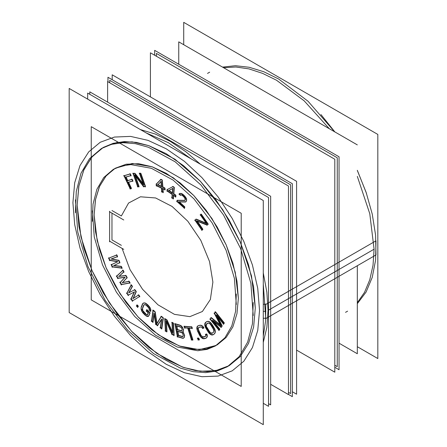 <?xml version="1.0" encoding="UTF-8"?>
<svg xmlns="http://www.w3.org/2000/svg" width="447" height="447" viewBox="0 0 447 447"><rect width="100%" height="100%" fill="white"/><g stroke="black" fill="none" stroke-linecap="round" stroke-linejoin="round"><path stroke-width="0.67" d="M115.253 168.245L132.251 163.507L152.17 166.776L173.307 177.777L193.83 195.568L211.984 218.605L226.193 244.917L235.239 272.229L238.346 298.188L236.96 313.632L232.859 326.886L226.193 337.435L217.225 344.872M216.264 345.408L199.183 349.643L179.314 345.989L158.333 334.753L138.022 316.889L120.103 293.914L106.095 267.77L97.189 240.676L94.133 214.929L95.451 199.831L99.368 186.807L105.727 176.341L114.309 168.815M124.294 175.716L130.407 188.567L131.105 188.36L130.407 188.567L124.294 175.716M130.032 173.933L124.26 175.649L130.032 173.933M131.127 175.487L130.368 173.889L131.127 175.487M126.06 176.995L130.815 175.582L126.06 176.995M127.758 180.571L126.093 177.068L127.758 180.571L131.843 179.353L127.758 180.571M132.938 180.912L132.178 179.308L132.938 180.912M128.546 182.22L132.625 181.001L128.546 182.22M131.424 188.265L128.574 182.287L131.424 188.265M133.385 173.514L137.927 186.5L138.726 186.494L137.927 186.5L133.385 173.514M134.625 173.347L133.329 173.358L134.625 173.347M143.062 183.7L135.106 173.442L143.062 183.7M139.816 173.47L143.677 184.494L139.816 173.47M140.559 173.302L139.76 173.307L140.559 173.302M145.493 186.444L140.939 173.419L145.493 186.444M143.794 186.455L145.158 186.444L143.794 186.455L135.05 175.023L143.794 186.455M139.062 186.488L135.391 176.001L139.062 186.488M109.023 258.059L109.867 260.199L117.818 261.64L109.867 260.199L109.023 258.059M116.611 255.025L109.007 258.014L116.611 255.025M117.555 256.55L116.918 254.941L117.555 256.55M111.487 258.891L117.254 256.662L111.487 258.891M118.69 260.299L111.582 258.908L118.69 260.299M119.93 262.557L119.131 260.54L119.93 262.557M114.08 265.445L119.64 262.702L114.08 265.445M121.076 266.334L114.114 265.451L121.076 266.334M122.087 268.021L121.5 266.529L122.087 268.021M112.46 266.753L121.724 267.971L112.46 266.753L111.605 264.596L112.46 266.753M117.494 261.797L111.594 264.568L117.494 261.797M116.851 276.067L118.014 278.163L125.037 277.257L118.014 278.163L116.851 276.067L122.88 270.452L116.851 276.067M123.97 271.754L123.126 270.223L123.97 271.754M119.17 276.24L123.752 272.022L119.17 276.24L125.674 275.508L119.17 276.24M127.149 277.509L126.071 275.559L127.149 277.509M122.651 282.538L126.954 277.822L122.651 282.538L128.881 281.314L122.651 282.538M130.083 282.822L129.25 281.314L130.083 282.822M121.489 284.465L129.747 282.884L121.489 284.465L120.332 282.364L121.489 284.465M125.048 277.38L120.332 282.364L125.048 277.38M127.054 293.187L128.457 295.098L134.229 291.997L128.457 295.098L127.054 293.187L131.234 285.203L127.054 293.187M132.368 286.209L131.401 284.884L132.368 286.209M129.099 292.645L132.284 286.633L129.099 292.645L134.608 289.818L129.099 292.645M136.206 291.455L134.905 289.678L136.206 291.455M133.312 298.367L136.151 291.925L133.312 298.367M138.481 295.104L133.301 298.389L138.481 295.104M139.799 296.361L138.754 294.931L139.799 296.361M132.658 300.842L139.531 296.54L132.658 300.842L131.256 298.926L132.653 300.831M134.497 291.857L131.256 298.926L134.497 291.857M136.866 305.871L137.698 306.838L136.866 305.871L137.179 305.323L136.866 305.871M138.212 306.033L137.346 305.033L138.212 306.033M137.81 306.966L138.129 306.424L137.81 306.966M147.387 316.174L148.343 316.191L146.443 315.761L147.387 316.174M145.37 314.962L143.576 313.174L145.37 314.962M142.654 311.989L143.576 313.174L142.654 311.989M141.498 309.246L142.001 310.81L141.498 309.246M141.565 306.916L142.671 304.033L141.565 306.916M143.23 303.284L142.671 304.033L143.23 303.284M143.632 303.055L143.241 303.267L143.632 303.055M144.56 302.904L143.951 302.893L144.56 302.904M145.61 303.167L145.18 302.982L145.61 303.167M146.728 303.893L146.186 303.485L146.728 303.893M148.555 305.631L147.275 304.357L148.555 305.631M149.516 306.782L149.063 306.201L149.516 306.782M150.231 307.949L149.946 307.435L150.231 307.949M150.84 309.615L150.538 308.665L150.84 309.615M150.745 311.006L150.846 310.313L150.745 311.006M149.549 309.81L150.522 310.782L149.549 309.81M149.281 308.413L149.454 308.788L149.281 308.413M148.611 307.357L148.885 307.737L148.611 307.357M146.828 305.508L148.108 306.782L146.828 305.508M145.912 304.809L146.275 305.055L145.912 304.809M143.867 305.223L142.761 308.112L143.867 305.223M142.666 309.078L142.844 310.05L142.666 309.078M143.297 311.034L144.018 312.023L143.297 311.034M145.811 313.805L144.018 312.023L145.811 313.805M147.354 314.599L146.683 314.409L147.354 314.599M148.32 313.017L147.879 314.168L148.32 313.017M146.644 310.911L148.32 312.576L146.644 310.911L146.968 310.078L146.644 310.911M149.957 312.615L147.091 309.76L149.957 312.615M149.019 315.509L149.957 313.056L149.019 315.509M157.668 325.405L161.445 319.622L157.668 325.405M155.992 324.148L157.551 325.315L155.992 324.148L154.221 313.47L155.992 324.148M153.053 321.952L154.081 314.487L153.053 321.952M151.796 321.007L152.818 321.779L151.796 321.007L153.232 310.576L151.796 321.007M154.88 311.436L153.276 310.24L154.88 311.436M156.953 323.393L155.221 311.989L156.953 323.393M161.306 316.61L156.986 323.628L161.306 316.61M163.144 317.616L161.462 316.359L163.144 317.616M161.864 328.539L163.306 318.108L161.864 328.539M160.607 327.601L161.63 328.366L160.607 327.601L161.775 319.119L160.607 327.601M165.653 330.825L166.63 331.322L165.653 330.825L165.094 319.069L165.653 330.825M166.569 319.521L165.077 318.756L166.569 319.521M172.441 331.987L167.089 319.974L172.441 331.987M172.291 322.756L172.765 332.713L172.291 322.756M173.252 322.941L172.279 322.443L173.252 322.941L173.861 335.658M174.123 335.161L173.559 323.388L174.123 335.161M172.218 334.183L173.827 335.01L172.218 334.183L166.424 320.946L172.218 334.183M166.927 331.478L166.463 321.851L166.927 331.478M183.879 333.255L183.454 332.59L183.879 333.255M184.656 335.552L184.527 334.859L184.656 335.552M184.27 337.418L184.471 336.982L184.27 337.418M183.572 338.055L183.901 337.776L183.572 338.055M182.588 338.027L177.643 336.557L182.588 338.027M175.291 324.008L177.643 336.557L175.291 324.008M179.828 325.109L175.241 323.745L179.828 325.109M180.884 325.589L180.404 325.327L180.884 325.589M181.974 326.556L181.454 325.997L181.974 326.556M182.857 327.802L182.449 327.165L182.857 327.802M183.583 329.83L183.505 329.411L183.583 329.83M183.164 331.763L183.393 331.261L183.164 331.763M192.305 328.215L191.908 326.958L192.305 328.215M189.198 328.009L191.964 328.193L189.198 328.009M192.875 339.737L189.254 328.193L192.875 339.737M191.713 339.659L192.534 339.714L191.713 339.659L188.081 328.07L191.713 339.659M184.929 327.718L187.695 327.908L184.929 327.718L184.55 326.506L184.929 327.718M191.528 326.796L184.494 326.321L191.528 326.796M198.446 339.647L199.027 339.591L198.446 339.647L197.948 338.385L198.446 339.647M198.479 338.195L197.892 338.256L198.479 338.195M199.356 339.558L198.848 338.256L199.356 339.558M207.307 335.284L206.922 334.149L207.307 335.284M207.252 336.658L207.335 335.988L207.252 336.658M206.844 337.53L207.006 337.234L206.844 337.53M206.106 338.1L206.497 337.809L206.106 338.1M204.586 338.552L206.006 338.128L203.608 338.53L204.586 338.552M202.67 338.178L203.608 338.53L201.474 337.284L202.67 338.178M200.608 336.284L199.787 334.959L200.608 336.284M197.825 330.836L199.787 334.959L197.825 330.836M197.155 328.21L197.339 329.411L197.306 326.908L197.155 328.21M197.725 326.159L197.306 326.908L197.725 326.159M199.435 325.338L198.434 325.634L199.435 325.338M200.496 325.192L200.06 325.181L200.496 325.192M201.485 325.41L201.094 325.265L201.485 325.41M202.726 326.193L202.072 325.701L202.726 326.193M203.893 327.774L203.24 326.723L203.893 327.774M202.882 328.076L203.569 327.869L202.882 328.076L202.474 327.517L202.882 328.076M199.222 327.282L200.262 326.975L199.222 327.282M198.675 327.757L198.429 328.461L198.675 327.757M198.485 329.383L198.837 330.534L198.485 329.383M200.804 334.658L198.837 330.534L200.804 334.658M202.223 336.429L201.491 335.708L202.223 336.429M203.798 336.904L202.994 336.831L205.179 336.49L203.798 336.904M205.542 336.256L205.318 336.451L205.542 336.256M205.933 335.792L205.514 334.2M205.905 334.473L206.067 335.094L205.905 334.473M206.598 334.188L205.888 334.395L206.598 334.188M206.816 321.644L205.877 322.293L205.078 323.969L205.151 325.41L206.168 328.053L208.57 331.959L210.442 334.01L211.654 334.658L213.342 334.568L211.654 334.658L210.442 334.01L208.57 331.959L206.168 328.053L205.151 325.41L205.078 323.969L205.877 322.293L206.816 321.644M207.397 321.399L207.017 321.505L207.397 321.399M208.347 321.332L207.989 321.281L208.347 321.332M209.632 321.846L208.95 321.482L209.632 321.846M210.621 322.611L210.202 322.231L210.621 322.611M211.615 323.773L211.135 323.159L211.615 323.773M214.063 327.662L212.068 324.416L214.063 327.662M214.772 329.07L214.443 328.355L214.772 329.07M215.203 330.344L215.041 329.791L215.203 330.344M215.348 331.858L215.309 331.048L215.348 331.858M215.147 332.864L215.247 332.484L215.147 332.864M214.588 333.713L214.823 333.389L214.588 333.713M213.42 334.546L214.23 333.982L213.42 334.546M222.131 325.796L217.488 316.51L222.131 325.796M221.315 327.07L221.963 326.176L221.315 327.07M212.906 320.46L221.209 326.992L212.906 320.46M219.74 329.07L213.711 321.477L219.74 329.07M219.159 330.042L219.606 329.422L219.159 330.042M210.392 319.002L219.069 329.936L210.392 319.002L211.185 317.912L210.392 319.002M220.192 324.801L211.364 317.666L220.192 324.801M214.599 313.207L220.812 325.304L214.599 313.207L215.376 312.14L214.599 313.207M224.271 322.835L215.571 311.872L224.271 322.835M223.684 323.801L224.137 323.181L223.684 323.801M216.789 315.113L223.601 323.695L216.789 315.113M160.853 179.554L156.528 184.013L156.651 185.578L161.412 187.813L156.651 185.578L156.528 184.013L160.853 179.554M162.01 179.8L161.049 179.353L162.01 179.8M162.864 186.986L162.339 180.225L162.864 186.986L164.669 187.829L162.864 186.986M165.094 189.539L164.993 188.254L165.094 189.539M162.982 188.55L164.792 189.394L162.982 188.55M163.267 192.199L163.01 188.852L163.267 192.199M161.998 191.607L162.965 192.054L161.998 191.607L161.741 188.237L161.998 191.607M172.419 194.668L172.168 197.658L173.179 198.351L172.168 197.658L172.419 194.668M167.385 190.858L172.218 194.177L167.385 190.858L167.502 189.45L167.385 190.858M172.827 186.656L167.502 189.433L172.827 186.656M174.157 187.215L173.129 186.511L174.157 187.215M173.838 193.78L174.358 187.706L173.838 193.78L175.716 195.071L173.838 193.78M175.827 196.652L175.922 195.562L175.827 196.652M173.715 195.205L175.576 196.479L173.715 195.205M173.43 198.524L173.687 195.54L173.43 198.524M184.717 206.805L179.336 201.949L184.717 206.805M184.577 207.972L184.773 207.268L184.577 207.972M177.224 201.351L184.387 207.805L177.224 201.351L177.47 200.474L177.224 201.351M184.645 200.29L177.515 200.312L184.645 200.29M185.047 200.044L184.695 200.29L185.047 200.044M185.315 198.831L185.41 199.217L185.315 198.831M184.902 197.797L185.064 198.116L184.902 197.797M183.991 196.602L184.466 197.155L183.991 196.602M183.181 195.808L183.471 196.065L183.181 195.808M182.035 194.993L182.627 195.384L182.035 194.993M180.554 194.998L179.532 194.082L180.554 194.998M179.873 193.585L179.532 194.082L179.873 193.585M180.504 193.389L179.973 193.434L180.504 193.389M181.566 193.529L181.152 193.389L181.566 193.529M183.136 194.523L182.153 193.808L183.136 194.523M183.968 195.222L183.689 194.97L183.968 195.222M185.159 196.49L184.494 195.747L185.159 196.49M185.93 197.619L185.622 197.116L185.93 197.619M186.617 199.25L186.27 198.323L186.617 199.25M186.69 200.29L186.695 199.954L186.69 200.29M186.125 201.58L186.315 201.306L186.125 201.58M185.544 201.832L179.152 201.787L185.544 201.832M197.088 220.857L207.184 224.863L197.088 220.857M202.832 229.121L197.35 221.231L202.832 229.121M202.089 229.926L202.631 229.395L202.089 229.926M195.289 220.142L202.044 229.859L195.289 220.142L196.121 219.332L195.289 220.142M206.123 223.193L196.322 219.136L206.123 223.193M200.725 214.862L206.676 223.422L200.725 214.862L201.139 214.459L200.725 214.862M208.14 223.964L201.373 214.23L208.14 223.964M207.268 224.891L207.939 224.243L207.268 224.891M111.946 239.905L121.349 245.336L111.946 239.905L111.946 213.163L111.946 239.905M121.349 215.951L111.946 210.52L121.349 215.951L128.568 203.022L140.487 196.764L155.617 197.965L172.067 206.469L187.79 221.22L200.832 240.38L209.554 261.551L212.878 282.102L210.392 299.468L202.396 311.486L189.891 316.655L174.442 314.33L157.964 304.804L142.52 289.265L130.038 269.642L122.065 248.392L130.038 269.642L142.52 289.265L157.964 304.804L174.442 314.33L189.891 316.655L202.396 311.486L210.392 299.468L212.878 282.102L209.554 261.551L200.832 240.38L187.79 221.22L172.067 206.469L155.617 197.965L140.487 196.764L128.568 203.022L121.349 215.951M158.003 184.706L160.937 181.717L158.003 184.706L161.289 186.248L158.003 184.706M161.211 181.437L161.596 186.393L161.211 181.437M168.983 190.45L172.676 188.545L168.983 190.45L172.318 192.741L168.994 190.461M172.955 188.416L172.57 192.908L172.955 188.416M176.783 325.751L180.297 326.791L176.783 325.751M177.498 329.562L176.833 326.008L177.498 329.562L181.415 330.724L177.498 329.562M181.8 330.668L181.415 330.724L181.8 330.668M177.805 331.199L181.32 332.244L177.805 331.199M178.571 335.289L177.856 331.462L178.571 335.289L182.488 336.451L178.571 335.289M182.873 336.39L182.488 336.451L182.873 336.39M206.838 323.857L207.766 323.215L206.43 324.516L206.838 323.857M206.324 325.332L206.52 326.316L206.324 325.332M207.022 327.455L209.425 331.367L207.022 327.455M210.213 332.311L209.425 331.367L210.213 332.311M211.727 333.116L210.978 332.892L212.392 332.993L211.727 333.116M213.28 332.412L212.454 332.981L213.28 332.412M213.996 330.137L214.063 330.467L213.996 330.137M213.577 328.958L213.778 329.417L213.577 328.958M211.207 325.008L213.213 328.26L211.207 325.008M210.436 323.991L210.755 324.371L210.436 323.991M209.637 323.293L209.9 323.488L209.637 323.293M229.222 365.652L240.302 356.46L248.532 343.43L253.6 327.064L255.31 307.983L251.477 275.916L240.302 242.179L222.746 209.677L200.329 181.214L174.973 159.244L148.862 145.649L136.229 142.392L124.249 141.61L113.18 143.314L103.257 147.465M102.307 148.03L91.618 157.31L83.69 170.262L78.812 186.399L77.163 205.134L80.952 236.988L91.993 270.508L109.342 302.842L131.53 331.244L156.668 353.292L182.622 367.116L195.21 370.546L207.184 371.541L218.276 370.077L228.261 366.188M296.607 350.124L334.781 372.167L334.781 159.249L150.393 52.796L150.393 96.876M334.781 367.266L339.022 369.719L339.022 156.802L154.634 50.343L154.634 55.244M292.366 391.756L296.607 394.204L296.607 181.292L112.219 74.833L112.219 79.734M107.978 77.281L107.978 81.773L107.978 77.281L292.366 183.739L292.366 396.657L288.483 394.41L292.366 396.657L292.366 183.739L292.366 396.657L288.483 394.41L292.366 396.657L292.366 183.739L292.366 396.657L288.483 394.41L292.366 396.657L292.366 183.739L107.978 77.281L107.978 81.773L107.978 77.281L292.366 183.739L107.978 77.281L107.978 81.773L107.978 77.281L292.366 183.739L107.978 77.281M236.295 293.981L235.636 311.207L231.781 326.036L224.908 337.798L215.314 345.972L207.056 349.398L197.82 350.733L177.286 347.045L155.573 335.25L134.659 316.415L116.432 292.249L102.553 264.942L94.283 236.977L92.367 210.883M92.367 221.343L93.026 204.117L96.876 189.288L103.754 177.52L113.342 169.352L121.606 165.921L130.842 164.591L151.377 168.273L173.09 180.074L194.004 198.909L212.23 223.075L226.104 250.381L234.379 278.347L236.295 304.441M241.229 213.264L241.229 386.448L91.249 299.859L91.249 126.669L91.249 299.859L241.229 386.448L91.249 299.859L91.249 126.669L91.249 299.859L241.229 386.448L91.249 299.859L91.249 126.669L91.249 299.859L241.229 386.448L241.229 213.264L91.249 126.669L241.229 213.264L241.229 386.448L241.229 213.264L91.249 126.669L241.229 213.264L241.229 386.448L241.229 213.264L91.249 126.669L241.229 213.264M129.904 188.796L131.362 188.36M123.808 175.453L130.295 189.087M130.289 173.933L123.752 175.878M131.016 176.006L129.893 173.643M125.551 177.224L131.072 175.582M127.646 181.085L125.607 176.8M132.094 179.359L127.255 180.8M132.826 181.432L131.703 179.068M128.038 182.449L132.882 181.007M131.312 188.785L128.093 182.024M138.911 187.014L134.642 174.827M137.397 186.662L139.034 186.65M132.921 173.157L137.771 187.019M135 173.503L132.798 173.52M143.632 184.963L134.513 173.196M139.352 173.106L143.521 185.019M140.866 173.458L139.229 173.47M145.342 186.963L140.487 173.101M143.263 186.617L145.465 186.6M134.53 174.878L143.75 186.924M160.931 179.348L156.081 184.348M162.311 180.236L160.49 179.381M162.607 187.483L162.01 179.772M164.971 188.265L162.3 187.014M164.842 190.036L164.669 187.801M162.423 188.578L165.094 189.83M163.015 192.696L162.674 188.371M161.44 191.634L163.267 192.489M161.412 187.779L161.747 192.104M156.087 185.611L161.713 188.248M156.221 183.84L156.394 186.081M157.562 185.036L161.093 181.432M161.596 186.684L157.445 184.74M160.903 181.264L161.339 186.891M173.039 186.561L167.022 189.701M174.386 187.729L172.559 186.477M173.531 194.249L174.129 187.226M175.95 195.585L173.28 193.752M175.52 197.121L175.693 195.082M173.157 195.177L175.827 197.004M173.123 198.993L173.464 195.06M171.603 197.63L173.43 198.881M172.196 194.188L171.86 198.127M166.82 190.83L172.447 194.691M167.251 189.288L167.077 191.327M168.497 190.718L172.877 188.461M172.57 193.266L168.424 190.422M172.704 188.26L172.263 193.383M177.314 200.206L176.867 201.781M184.667 200.452L176.984 200.48M185.248 199.859L184.231 200.586M185.254 199.312L184.98 200.262M184.857 198.233L185.259 199.938M184.265 197.272L185.125 198.943M183.236 196.205L184.695 197.915M182.398 195.518L183.756 196.741M181.309 194.864L182.946 195.942M180.594 194.858L181.856 195.099M180.063 195.255L181.069 194.819M178.984 193.998L180.543 195.406M179.828 193.395L179.113 194.445M180.985 193.484L179.448 193.618M181.951 193.925L180.465 193.411M183.443 195.11L181.398 193.624M184.253 195.887L182.896 194.663M185.399 197.239L183.728 195.361M186.053 198.446L184.941 196.619M186.567 200.032L185.712 197.742M186.393 200.999L186.438 199.351M186.209 201.368L186.477 200.412M185.706 201.943L186.421 200.893M185.052 202.083L186.058 201.647M178.616 201.949L185.511 201.994M184.857 207.347L178.599 201.703M184.22 208.403L184.661 206.832M176.671 201.267L184.566 208.38M206.821 225.221L208.062 224.014M196.529 220.907L207.263 225.165M202.809 229.657L196.579 220.695M201.642 230.25L202.754 229.166M194.78 219.98L202.033 230.412M196.211 219.136L194.842 220.466M206.676 223.696L195.764 219.181M200.222 214.7L206.62 223.902M201.262 214.23L200.278 215.186M208.118 224.5L200.865 214.068M109.325 260.316L117.801 261.853M108.582 257.813L109.733 260.724M116.84 254.986L108.509 258.26M117.416 257.07L116.483 254.712M110.996 259.137L117.488 256.628M119.053 260.584L110.94 259.003M119.79 263.082L118.639 260.171M113.594 265.708L119.852 262.618M121.422 266.574L113.538 265.574M121.947 268.541L121.014 266.183M111.918 266.881L122.065 268.217M111.174 264.373L112.32 267.278M117.745 261.707L111.107 264.831M117.494 278.358L125.138 277.369M116.382 275.877L117.924 278.671M123.014 270.223L116.404 276.386M123.908 272.307L122.651 270.038M118.723 276.559L123.886 271.804M125.987 275.609L118.651 276.425M127.093 278.079L125.551 275.285M122.21 282.873L127.065 277.559M129.166 281.364L122.137 282.744M129.993 283.331L128.742 281.062M120.975 284.672L130.038 282.94M119.857 282.18L121.405 284.974M125.065 277.229L119.891 282.7M127.971 295.372L134.424 291.902M126.54 293.031L128.406 295.579M131.234 284.817L126.657 293.573M132.401 286.795L130.887 284.728M128.702 293.036L132.29 286.259M134.826 289.729L128.613 292.914M136.251 292.064L134.391 289.516M132.915 298.792L136.128 291.505M138.665 294.97L132.826 298.674M139.755 296.847L138.24 294.78M132.183 301.127L139.715 296.411M130.742 298.775L132.608 301.323M134.329 291.774L130.87 299.328M137.402 307.346L138.14 306.078M136.329 305.742L137.782 307.419M137.195 304.977L136.458 306.251M138.268 306.581L136.816 304.904M148.6 316.035L149.896 312.649M148.041 316.537L148.851 315.604M146.851 316.331L148.449 316.364M145.884 315.805L147.381 316.454M144.811 314.917L146.437 316.13M143.029 313.073L145.353 315.386M142.135 311.844L143.532 313.643M141.531 310.626L142.565 312.498M141.101 309.045L141.839 311.336M141.084 307.899L141.252 309.749M141.33 306.787L141.073 308.536M142.487 303.943L141.191 307.329M143.107 303.234L142.247 304.385M143.856 302.949L142.761 303.535M145.001 303.083L143.403 303.049M145.973 303.608L144.47 302.96M147.041 304.496L145.415 303.278M148.823 306.34L146.499 304.027M149.723 307.57L148.32 305.77M150.321 308.788L149.287 306.91M150.751 310.369L150.013 308.078M150.421 311.458L150.678 309.71M149.002 309.71L150.728 311.43M149.298 308.877L149.259 310.291M148.672 307.86L149.454 309.553M147.884 306.916L149.069 308.536M146.057 305.178L148.376 307.491M145.169 304.647L146.599 305.636M144.431 304.552L145.722 304.921M143.861 304.876L144.929 304.563M143.431 305.564L144.241 304.63M142.386 308.519L143.683 305.133M142.358 309.547L142.509 307.966M142.627 310.564L142.319 308.888M143.18 311.553L142.397 309.855M143.968 312.498L142.783 310.877M145.795 314.23L143.476 311.917M146.683 314.766L145.253 313.777M147.421 314.856L146.13 314.492M147.745 314.247L146.979 314.939M148.259 312.615L147.476 314.654M146.102 310.81L148.426 313.123M146.907 309.67L146.27 311.324M150.063 313.163L146.543 309.659M161.535 318.985L160.283 328.059M157.255 325.774L161.63 319.074M155.433 324.103L157.662 325.774M153.885 313.286L155.768 324.662M152.729 322.41L153.98 313.336M151.237 320.963L153.047 322.321M153.042 310.106L151.472 321.471M155.165 312.023L152.723 310.196M156.757 324.142L154.835 311.464M161.311 316.308L156.573 324.002M163.345 318.141L160.903 316.314M161.54 328.998L163.11 317.633M160.048 327.556L161.859 328.908M166.658 331.97L166.128 320.778M165.094 330.841L166.927 331.78M164.781 318.588L165.39 331.322M166.982 320.041L164.518 318.778M172.648 333.233L166.541 319.538M171.978 322.27L172.503 333.211M173.548 323.399L171.715 322.46M171.659 334.205L174.123 335.468M165.982 320.75L172.095 334.708M182.315 332.16L183.097 331.836M183.259 332.702L182.253 331.842M184.024 334.077L182.773 332.138L183.41 330.78M184.32 334.982L183.661 333.384M184.494 336.34L184.103 334.267M184.354 337.049L184.449 335.675M183.851 337.882L184.482 336.502M183.114 338.368L184.136 337.496M182.058 338.178L183.544 338.228M177.09 336.636L182.583 338.267M174.894 323.555L177.431 337.072M180.18 325.455L174.688 323.829M181.27 326.103L179.627 325.226M182.225 327.299L180.733 325.679M183.002 328.623L181.75 326.684M183.298 329.528L182.639 327.93M183.421 330.612L183.08 328.819M183.276 331.328L183.376 329.947M176.23 325.829L180.694 327.154M177.286 330.082L176.436 325.556M181.409 330.97L176.945 329.646M181.94 330.763L180.895 330.925M182.158 330.182L181.56 330.998M182.085 329.31L181.99 330.685M181.895 328.724L182.13 329.975M181.454 327.835L182.108 329.439M180.851 327.221L181.84 328.506M180.141 326.88L181.37 327.718M182.918 334.172L183.203 335.697M182.477 333.289L183.13 334.887M181.873 332.669L182.862 333.959M181.164 332.333L182.393 333.171M177.252 331.283L181.717 332.607M178.359 335.803L177.459 331.009M182.482 336.692L178.018 335.367M183.013 336.485L181.974 336.647M183.231 335.904L182.633 336.72M183.158 335.032L183.063 336.412M191.841 326.997L183.957 326.466M192.137 328.741L191.472 326.617M188.662 328.154L192.277 328.394M192.707 340.262L188.807 327.807M191.176 339.804L192.853 339.916M187.639 327.729L191.545 340.184M184.393 327.863L188.014 328.109M184.097 326.126L184.762 328.243M199.222 340.078L198.384 337.96M197.92 339.837L199.317 339.692M197.473 338.055L198.306 340.173M198.77 338.301L197.373 338.44M206.844 334.194L205.385 334.624M207.229 336.043L206.497 333.898M206.916 337.284L207.14 335.384M206.419 337.954L207.078 336.764M205.642 338.396L206.726 337.597M204.078 338.781L206.05 338.195M203.072 338.686L204.558 338.72M202.111 338.239L203.603 338.792M200.915 337.234L202.67 338.552M200.077 336.155L201.441 337.736M199.295 334.786L200.541 336.781M197.373 330.64L199.675 335.479M196.937 329.21L197.669 331.361M196.82 328.025L197.116 329.925M197.06 326.774L196.836 328.674M197.563 326.098L196.903 327.293M198.339 325.656L197.256 326.455M199.898 325.276L197.932 325.863M200.904 325.371L199.423 325.338M201.865 325.818L200.379 325.265M203.067 326.818L201.312 325.505M203.821 328.271L202.58 326.276M202.374 328.305L203.838 327.869M201.809 327.148L202.832 328.556M200.988 326.919L202.318 327.612M200.206 326.969L201.53 327.087M198.719 327.511L200.686 326.925M198.222 328.076L199.116 327.293M198.06 328.875L198.485 327.662M198.222 329.88L198.133 328.288M198.669 331.059L198.094 329.182M200.692 335.177L198.39 330.339M201.429 336.2L200.301 334.49M202.206 336.854L200.949 335.608M202.994 337.139L201.664 336.446M203.776 337.088L202.452 336.965M205.262 336.546L203.296 337.133M205.76 335.982L204.866 336.764M205.922 335.177L205.497 336.39M205.743 322.259L204.905 323.41M206.927 321.533L205.408 322.589M207.838 321.371L206.514 321.723M208.766 321.589L207.347 321.393M209.995 322.348L208.218 321.404M210.911 323.293L209.442 321.957M211.822 324.556L210.397 322.74M214.197 328.495L211.375 323.913M214.817 329.92L213.822 327.802M215.108 331.166L214.549 329.199M215.096 332.574L214.99 330.467M214.756 333.428L215.152 331.97M214.135 334.11L214.973 332.965M212.951 334.837L214.465 333.786M212.04 335.004L213.364 334.647M211.113 334.781L212.526 334.982M209.883 334.021L211.654 334.965M208.967 333.082L210.431 334.417M208.051 331.819L209.475 333.635M205.676 327.874L208.498 332.462M205.056 326.455L206.05 328.567M204.765 325.209L205.329 327.17M204.782 323.796L204.882 325.902M205.117 322.941L204.72 324.399M206.369 324.153L207.889 323.097M206.017 324.891L206.693 323.812M206.006 325.796L206.19 324.377M206.313 326.83L205.972 325.142M206.894 327.975L206.084 326.12M209.352 331.864L206.531 327.282M210.174 332.769L208.9 331.233M210.973 333.266L209.654 332.261M211.716 333.361L210.425 332.976M212.409 333.099L211.207 333.322M213.504 332.222L211.984 333.278M213.856 331.484L213.185 332.562M213.867 330.579L213.683 331.992M213.565 329.54L213.901 331.233M212.979 328.394L213.789 330.255M210.52 324.505L213.342 329.093M209.699 323.606L210.978 325.142M208.9 323.103L210.224 324.114M208.157 323.013L209.453 323.399M207.464 323.27L208.665 323.047M216.264 314.973L223.645 324.271M222.075 326.399L216.331 314.923M220.891 327.428L222.036 325.846M212.347 320.404L221.31 327.45M219.762 329.618L212.381 320.32M218.734 330.4L219.667 329.115M209.867 318.862L219.119 330.506M211.224 317.633L209.967 319.359M220.807 325.69L210.805 317.605M214.135 313.017L220.712 325.818M215.432 311.838L214.174 313.57M224.293 323.377L215.046 311.732M223.265 324.164L224.198 322.879M123.769 219.991L109.375 211.682M109.655 211.258L109.655 241.816M109.375 241.067L123.769 249.376M183.711 44.683L183.711 22.35L377.81 134.407L377.81 358.533L357.304 346.693M75.431 212.794L76.247 191.517L81.008 173.201L89.501 158.668L101.346 148.572L111.549 144.336L122.959 142.688L135.312 143.666L148.326 147.242L175.146 161.814L200.988 185.086L223.5 214.94L240.642 248.666L250.862 283.214L253.225 315.442M253.225 302.53L252.415 323.807L247.655 342.123L239.162 356.656L227.316 366.752L217.108 370.988L205.698 372.63L193.35 371.658L180.331 368.082L153.511 353.51L127.674 330.238L105.162 300.384L88.02 266.652L77.8 232.105L75.431 199.882M263.289 200.53L263.289 424.65L69.19 312.593L69.19 88.467L263.289 200.53M265.747 318.158L263.289 318.303M265.702 304.072L263.289 304.362M357.304 303.703L366.104 292.059L372.262 277.386L375.597 260.126L376.005 240.804L265.725 304.474L265.563 321.013L263.289 336.122M222.561 67.111L235.39 65.72L249.23 67.279L263.764 71.743L278.643 79.018L308.05 101.234L334.719 131.865M357.304 170.458L366.104 192.26L372.262 214.046L375.597 235.156L376.005 254.952L265.725 318.622L263.289 284.163M145.862 132.731L168.357 142.688L190.858 158.713M290.606 393.6L288.483 392.377L290.606 393.6L290.606 184.762L109.733 80.337L109.733 82.79L109.733 80.337L290.606 184.762L109.733 80.337L109.733 82.79L109.733 80.337L290.606 184.762L109.733 80.337L109.733 82.79L109.733 80.337L290.606 184.762L109.733 80.337L109.733 82.79L109.733 80.337L290.606 184.762L290.606 393.6L288.483 392.377L290.606 393.6L290.606 184.762L290.606 393.6L288.483 392.377L290.606 393.6L290.606 184.762L290.606 393.6L288.483 392.377L290.606 393.6L290.606 184.762L290.606 393.6M87.679 99.145L87.679 93.071L268.552 197.496L268.552 406.334L263.289 403.295M270.67 384.308L288.483 394.595L288.483 185.986L288.483 394.595L270.67 384.308L288.483 394.595L288.483 185.986L288.483 394.595L270.67 384.308L288.483 394.595L288.483 185.986L288.483 394.595L270.67 384.308L288.483 394.595L288.483 185.986L288.483 394.595L270.67 384.308L288.483 394.595L288.483 185.986L288.483 394.595L270.67 384.308L288.483 394.595L288.483 185.986L288.483 394.595L270.67 384.308L288.483 394.595L288.483 185.986L288.483 394.595L270.67 384.308L288.483 394.595L288.483 185.986L288.483 394.595L270.67 384.308L288.483 394.595L288.483 185.986L107.615 81.566L107.615 102.134L107.615 81.566L288.483 185.986L107.615 81.566L107.615 102.134L107.615 81.566L288.483 185.986L107.615 81.566L107.615 102.134L107.615 81.566L288.483 185.986L107.615 81.566L107.615 102.134L107.615 81.566L288.483 185.986L107.615 81.566L107.615 102.134L107.615 81.566L288.483 185.986L107.615 81.566L107.615 102.134L107.615 81.566L288.483 185.986L107.615 81.566L107.615 102.134L107.615 81.566L288.483 185.986L107.615 81.566L107.615 102.134L107.615 81.566L288.483 185.986L107.615 81.566L107.615 102.134M268.552 403.658L270.67 404.881L270.67 196.272L270.67 404.881L268.552 403.658L270.67 404.881L270.67 196.272L270.67 404.881L268.552 403.658L270.67 404.881L270.67 196.272L270.67 404.881L268.552 403.658L270.67 404.881L270.67 196.272L270.67 404.881L268.552 403.658L270.67 404.881L270.67 196.272L270.67 404.881L268.552 403.658L270.67 404.881L270.67 196.272L270.67 404.881L268.552 403.658L270.67 404.881L270.67 196.272L270.67 404.881L268.552 403.658L270.67 404.881L270.67 196.272L270.67 404.881L268.552 403.658L270.67 404.881L270.67 196.272L89.802 91.853L89.802 94.295L89.802 91.853L270.67 196.272L89.802 91.853L89.802 94.295L89.802 91.853L270.67 196.272L89.802 91.853L89.802 94.295L89.802 91.853L270.67 196.272L89.802 91.853L89.802 94.295L89.802 91.853L270.67 196.272L89.802 91.853L89.802 94.295L89.802 91.853L270.67 196.272L89.802 91.853L89.802 94.295L89.802 91.853L270.67 196.272L89.802 91.853L89.802 94.295L89.802 91.853L270.67 196.272L89.802 91.853L89.802 94.295L89.802 91.853L270.67 196.272L89.802 91.853L89.802 94.295M334.781 365.233L337.262 366.663L337.262 157.819L156.4 53.4L156.4 56.261M178.766 41.828L178.766 64.279L178.766 41.828L357.304 144.906L178.766 41.828L178.766 64.279L178.766 41.828L357.304 144.906L178.766 41.828L178.766 64.279L178.766 41.828L357.304 144.906L178.766 41.828L178.766 64.279L178.766 41.828L357.304 144.906L178.766 41.828L178.766 64.279L178.766 41.828L357.304 144.906L178.766 41.828L178.766 64.279L178.766 41.828L357.304 144.906L178.766 41.828L178.766 64.279L178.766 41.828L357.304 144.906L178.766 41.828M357.304 265.747L357.304 353.745L339.022 343.19L357.304 353.745L357.304 265.747L357.304 353.745L339.022 343.19L357.304 353.745L357.304 265.747L357.304 353.745L339.022 343.19L357.304 353.745L357.304 265.747L357.304 353.745L339.022 343.19L357.304 353.745L357.304 265.747L357.304 353.745L339.022 343.19L357.304 353.745L357.304 265.747L357.304 353.745L339.022 343.19L357.304 353.745L357.304 265.747L357.304 353.745L339.022 343.19L357.304 353.745L357.304 265.747M238.346 298.188L236.96 313.632L232.859 326.886L226.193 337.429L217.225 344.872L206.302 348.917L193.83 349.414L180.309 346.341L166.239 339.821L152.17 330.098L138.643 317.554L126.177 302.658L115.253 285.996L106.285 268.206L99.62 249.962L95.518 231.971L94.133 214.929L95.518 199.485L99.62 186.237L106.285 175.688L115.253 168.245L126.177 164.2L138.643 163.703L152.17 166.776L166.239 173.296L180.309 183.019L193.83 195.568L206.302 210.459L217.225 227.121L226.193 244.917L232.859 263.16L236.96 281.146L238.346 298.188M263.289 342.413L266.842 327.321L268.038 310.436L266.842 292.165L263.289 272.966L266.842 292.165L268.038 310.436L374.078 249.214L369.786 213.711L357.304 176.381L369.786 213.711L374.078 249.214L372.999 265.289L369.786 279.766L364.517 292.321L357.304 302.68M329.45 128.825L304.111 100.771L276.52 80.242L262.579 73.347L248.929 68.911L235.837 67.016L223.589 67.704L235.837 67.016L248.929 68.911L262.579 73.347L276.52 80.242L304.111 100.771L329.45 128.825M255.31 307.983L253.6 327.064L248.532 343.43L240.302 356.46L229.222 365.652L215.728 370.647L200.323 371.261L183.616 367.468L166.239 359.41L148.862 347.403L132.15 331.903L116.751 313.509L103.257 292.925L92.177 270.943L83.947 248.409L78.879 226.188L77.163 205.134L78.879 186.058L83.947 169.687L92.177 156.657L103.257 147.465L116.751 142.47L132.15 141.855L148.862 145.649L166.239 153.707L183.616 165.714L200.323 181.214L215.728 199.613L229.222 220.192L240.302 242.179L248.532 264.708L253.6 286.929L255.31 307.983M259.556 310.436L257.763 288.376L252.449 265.099L243.827 241.492L232.222 218.466L218.08 196.898L201.949 177.627L184.443 161.389L166.239 148.806L148.035 140.369L130.53 136.396L114.398 137.039L100.257 142.275L88.651 151.902L80.03 165.552L74.716 182.7L72.922 202.687L74.716 224.74L80.03 248.018L88.651 271.625L100.257 294.657L114.398 316.219L130.53 335.49L148.035 351.728L166.239 364.311L184.443 372.748L201.949 376.726L218.08 376.083L232.222 370.848L243.827 361.215L252.449 347.565L257.763 330.422L259.556 310.436L257.763 330.422L252.449 347.565L243.827 361.215L232.222 370.848L218.08 376.083L201.949 376.726L184.443 372.748L166.239 364.311L148.035 351.728L130.53 335.49L114.398 316.219L100.257 294.657L88.651 271.625L80.03 248.018L74.716 224.74L72.922 202.687L74.716 182.7L80.03 165.552L88.651 151.902L100.257 142.275L114.398 137.039L130.53 136.396L148.035 140.369L166.239 148.806L184.443 161.389L201.949 177.627L218.08 196.898L232.222 218.466L243.827 241.492L252.449 265.099L257.763 288.376L259.556 310.436M263.289 311.436L265.915 311.224M200.552 164.312L185.701 151.628L170.48 141.464L155.26 134.055L140.408 129.585L155.26 134.055L170.48 141.464L185.701 151.628L200.552 164.312M366.546 193.573L357.304 170.296L366.54 193.551M334.853 131.943L320.935 114.572L334.853 131.943M345.503 312.369L347.621 311.146M209.66 72.185L207.537 73.409"/></g></svg>

